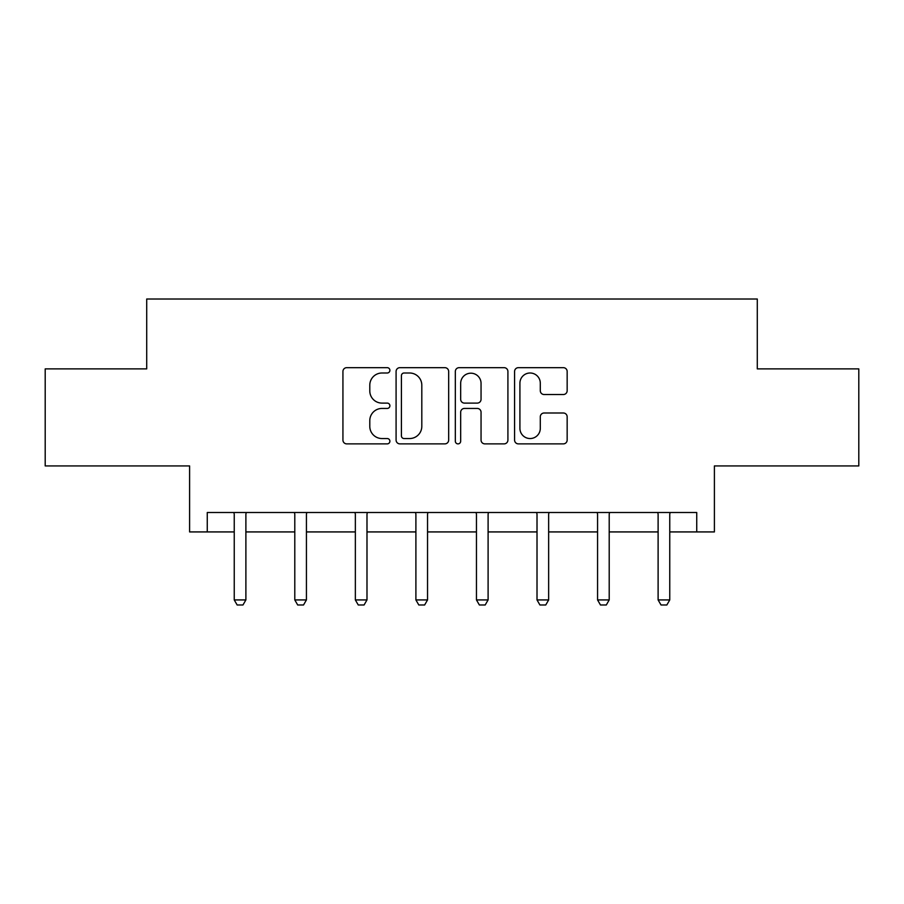 <?xml version="1.0" encoding="UTF-8"?>
<svg xmlns="http://www.w3.org/2000/svg" width="904" height="904" viewBox="0 0 904 904"><rect width="100%" height="100%" fill="white"/><g stroke="black" fill="none" stroke-linecap="round" stroke-linejoin="round"><path stroke-width="1.36" d="M389.895 370.335A2.667 2.667 0 0 0 387.228 367.668L346.74 367.668A3.808 3.808 0 0 0 342.932 371.476L342.932 440.056A3.808 3.808 0 0 0 346.74 443.875L387.228 443.875A2.667 2.667 0 0 0 389.895 441.208A2.667 2.667 0 0 0 387.228 438.542L381.985 438.542A12.193 12.193 0 0 1 369.792 426.349L369.792 420.631A12.193 12.193 0 0 1 381.985 408.438L387.228 408.438A2.667 2.667 0 0 0 389.895 405.772A2.667 2.667 0 0 0 387.228 403.105L381.985 403.105A12.193 12.193 0 0 1 369.792 390.912L369.792 385.194A12.193 12.193 0 0 1 381.985 373.002L387.228 373.002A2.667 2.667 0 0 0 389.895 370.335M207.265 531.925L207.265 512.511L696.735 512.511L696.735 531.925L714.397 531.925L714.397 465.933L858.8 465.933L858.8 368.888L757.292 368.888L757.292 299.021L146.708 299.021L146.708 368.888L45.2 368.888L45.2 465.933L189.603 465.933L189.603 531.925L234.238 531.925M563.35 394.528A3.808 3.808 0 0 0 567.158 390.72L567.158 371.476A3.808 3.808 0 0 0 563.35 367.668L518.387 367.668A3.808 3.808 0 0 0 514.579 371.476L514.579 440.056A3.808 3.808 0 0 0 518.387 443.875L563.35 443.875A3.808 3.808 0 0 0 567.158 440.056L567.158 416.823A3.808 3.808 0 0 0 563.35 413.004L544.106 413.004A3.808 3.808 0 0 0 540.298 416.823L540.298 428.349A10.193 10.193 0 0 1 530.106 438.542A10.193 10.193 0 0 1 519.913 428.349L519.913 383.194A10.193 10.193 0 0 1 530.106 373.002A10.193 10.193 0 0 1 540.298 383.194L540.298 390.72A3.808 3.808 0 0 0 544.106 394.528L563.35 394.528M448.666 371.476A3.808 3.808 0 0 0 444.858 367.668L399.896 367.668A3.808 3.808 0 0 0 396.088 371.476L396.088 440.056A3.808 3.808 0 0 0 399.896 443.875L444.858 443.875A3.808 3.808 0 0 0 448.666 440.056L448.666 371.476M459.142 367.668L504.104 367.668A3.808 3.808 0 0 1 507.912 371.476L507.912 440.056A3.808 3.808 0 0 1 504.104 443.875L484.86 443.875A3.808 3.808 0 0 1 481.052 440.056L481.052 412.247A3.808 3.808 0 0 0 477.244 408.438L464.475 408.438A3.808 3.808 0 0 0 460.667 412.247L460.667 441.208A2.667 2.667 0 0 1 458 443.875A2.667 2.667 0 0 1 455.333 441.208L455.333 371.476A3.808 3.808 0 0 1 459.142 367.668M245.888 531.925L294.794 531.925M306.433 531.925L355.351 531.925M366.99 531.925L415.896 531.925M427.547 531.925L476.453 531.925M488.103 531.925L537.01 531.925M548.649 531.925L597.567 531.925M609.206 531.925L658.112 531.925M669.762 531.925L696.735 531.925M404.088 373.002A2.667 2.667 0 0 0 401.421 375.668L401.421 435.864A2.667 2.667 0 0 0 404.088 438.542L409.614 438.542A12.193 12.193 0 0 0 421.806 426.349L421.806 385.194A12.193 12.193 0 0 0 409.614 373.002L404.088 373.002M481.052 383.386A10.193 10.193 0 0 0 470.86 373.194A10.193 10.193 0 0 0 460.667 383.386L460.667 399.297A3.808 3.808 0 0 0 464.475 403.105L477.244 403.105A3.808 3.808 0 0 0 481.052 399.297L481.052 383.386M246.329 512.511L246.069 513.359A3.887 3.887 0 0 0 245.888 514.534L245.888 599.928L242.973 604.979L237.153 604.979L234.238 599.928L234.238 514.534A3.887 3.887 0 0 0 234.057 513.359L233.786 512.511M234.238 599.928L245.888 599.928M306.885 512.511L306.614 513.359A3.887 3.887 0 0 0 306.433 514.534L306.433 599.928L303.529 604.979L297.698 604.979L294.794 599.928L294.794 514.534A3.887 3.887 0 0 0 294.614 513.359L294.342 512.511M294.794 599.928L306.433 599.928M367.442 512.511L367.171 513.359A3.887 3.887 0 0 0 366.99 514.534L366.99 599.928L364.075 604.979L358.255 604.979L355.351 599.928L355.351 514.534A3.887 3.887 0 0 0 355.159 513.359L354.899 512.511M355.351 599.928L366.99 599.928M427.999 512.511L427.728 513.359A3.887 3.887 0 0 0 427.547 514.534L427.547 599.928L424.631 604.979L418.812 604.979L415.896 599.928L415.896 514.534A3.887 3.887 0 0 0 415.716 513.359L415.444 512.511M415.896 599.928L427.547 599.928M488.555 512.511L488.284 513.359A3.887 3.887 0 0 0 488.103 514.534L488.103 599.928L485.188 604.979L479.369 604.979L476.453 599.928L476.453 514.534A3.887 3.887 0 0 0 476.272 513.359L476.001 512.511M476.453 599.928L488.103 599.928M549.101 512.511L548.841 513.359A3.887 3.887 0 0 0 548.649 514.534L548.649 599.928L545.745 604.979L539.925 604.979L537.01 599.928L537.01 514.534A3.887 3.887 0 0 0 536.829 513.359L536.558 512.511M537.01 599.928L548.649 599.928M609.658 512.511L609.386 513.359A3.887 3.887 0 0 0 609.206 514.534L609.206 599.928L606.301 604.979L600.471 604.979L597.567 599.928L597.567 514.534A3.887 3.887 0 0 0 597.386 513.359L597.115 512.511M597.567 599.928L609.206 599.928M670.214 512.511L669.943 513.359A3.887 3.887 0 0 0 669.762 514.534L669.762 599.928L666.847 604.979L661.027 604.979L658.112 599.928L658.112 514.534A3.887 3.887 0 0 0 657.931 513.359L657.671 512.511M658.112 599.928L669.762 599.928"/></g></svg>
